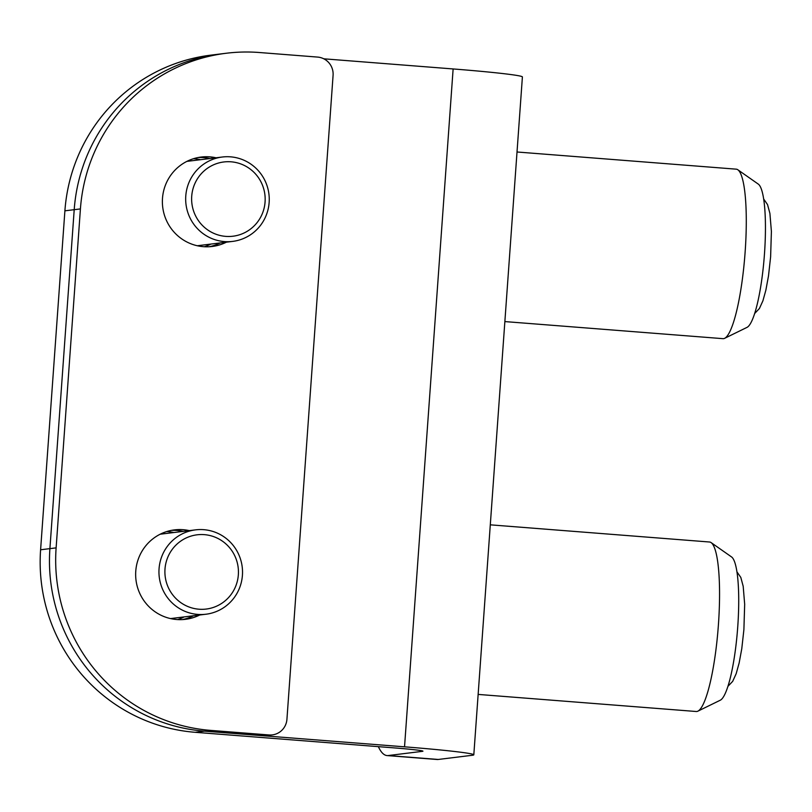 <?xml version="1.0" encoding="UTF-8"?>
<svg xmlns="http://www.w3.org/2000/svg" width="812" height="812" viewBox="0 0 812 812"><rect width="100%" height="100%" fill="white"/><g stroke="black" fill="none" stroke-linecap="round" stroke-linejoin="round"><path stroke-width="1.22" d="M166.764 531.545A45.056 44.284 -97 0 1 167.637 531.606A45.056 44.284 -97 0 1 173.809 532.53M171.352 530.378A45.056 44.284 -97 0 1 176.955 530.459A45.056 44.284 -97 0 1 183.126 531.383A45.056 44.284 83 0 0 176.955 530.459A45.056 44.284 83 0 0 171.352 530.378M193.489 158.705A45.056 44.284 -97 0 1 194.362 158.766A45.056 44.284 -97 0 1 200.534 159.7M198.077 157.548A45.056 44.284 -97 0 1 203.68 157.619A45.056 44.284 -97 0 1 209.851 158.553A45.056 44.284 83 0 0 203.68 157.619A45.056 44.284 83 0 0 198.077 157.548M226.375 53.237A170.012 167.11 83 0 0 80.418 208.917L56.119 547.867A170.012 167.11 83 0 0 210.694 730.394L269.036 734.962A17.001 16.707 83 0 0 286.93 719.32L333.082 75.333A17.001 16.707 83 0 0 317.634 57.084L259.282 52.506A170.012 167.11 83 0 0 226.375 53.237L220.174 53.998A170.012 167.11 83 0 0 74.207 209.689L64.899 210.826A170.012 167.11 -97 0 1 210.856 55.145L220.174 53.998A170.012 167.11 83 0 0 74.207 209.689L49.908 548.628A170.012 167.11 83 0 0 204.482 731.155L404.538 746.827L453.126 68.949L323.805 58.809M80.418 208.917L74.207 209.689L49.908 548.628A170.012 167.11 83 0 0 204.482 731.155L195.164 732.302L395.231 747.974A34.002 1.228 -175.9 0 1 422.94 751.171A34.002 1.228 -175.9 0 1 422.362 751.344L388.217 755.546L438.236 759.464A170.012 30.673 94.5 0 1 437.1 759.494L387.091 755.576A170.012 30.673 -85.5 0 0 388.217 755.546M184.192 616.907A45.056 44.284 -97 0 1 177.595 619.576M210.917 244.067A45.056 44.284 -97 0 1 204.32 246.736M195.164 732.302A170.012 167.11 -97 0 1 40.6 549.775L56.119 547.867M64.899 210.826L40.6 549.775M193.5 615.76A45.056 44.284 -97 0 1 182.324 619.586A45.056 44.284 83 0 0 193.5 615.76M220.225 242.92A45.056 44.284 -97 0 1 209.049 246.757A45.056 44.284 83 0 0 220.225 242.92M453.126 68.949A85.006 3.065 4.1 0 1 522.4 76.927L473.812 754.815A85.006 3.065 -175.9 0 0 404.538 746.827M438.236 759.464L472.381 755.261A85.006 3.065 -175.9 0 0 473.812 754.815M378.341 746.644A170.012 30.673 -85.5 0 0 387.091 755.576M216.053 157.792A45.056 44.284 83 0 0 209.892 156.858A45.056 44.284 83 0 0 201.163 157.051A45.056 44.284 83 0 0 162.39 202.746A45.056 44.284 83 0 0 203.447 246.675A45.056 44.284 83 0 0 212.165 246.483A45.056 44.284 83 0 0 226.436 242.159M189.328 530.622A45.056 44.284 83 0 0 183.167 529.698A45.056 44.284 83 0 0 174.438 529.891A45.056 44.284 83 0 0 135.665 575.576A45.056 44.284 83 0 0 176.722 619.515A45.056 44.284 83 0 0 185.44 619.323A45.056 44.284 83 0 0 199.711 614.999M272.335 734.89L266.123 735.652A17.001 16.707 -97 0 1 262.834 735.723L269.036 734.962M210.694 730.394L204.482 731.155L262.834 735.723M209.11 608.584A37.403 36.763 83 0 0 237.683 564.523A37.403 36.763 83 0 0 194.23 535.281A37.403 36.763 83 0 0 165.658 579.342A37.403 36.763 83 0 0 209.11 608.584M192.282 530.398A42.508 41.777 -97 0 1 195.55 529.86A42.508 41.777 -97 0 1 241.966 565.274A42.508 41.777 -97 0 1 209.191 613.699A42.508 41.777 -97 0 1 205.933 614.227A42.508 41.777 -97 0 1 159.507 578.814A42.508 41.777 -97 0 1 192.282 530.398M192.099 204.939A37.403 36.763 83 0 0 234.292 236.028A37.403 36.763 83 0 0 264.692 193.246A37.403 36.763 83 0 0 222.498 162.156A37.403 36.763 83 0 0 192.099 204.939M268.711 192.566A42.508 41.777 -97 0 1 232.658 241.397A42.508 41.777 -97 0 1 186.212 205.852A42.508 41.777 -97 0 1 222.275 157.02A42.508 41.777 -97 0 1 268.711 192.566M478.136 694.412L696.26 711.505A85.006 15.337 -85.5 0 0 697.914 711.15A85.006 15.337 -85.5 0 0 719.473 586.051A85.006 15.337 -85.5 0 0 711.119 542.609A85.006 15.337 -85.5 0 0 709.536 542.01L490.296 524.836M697.914 711.15L720.325 700.188A72.258 13.033 -85.5 0 0 738.646 593.846A72.258 13.033 -85.5 0 0 731.541 556.93L711.119 542.609M504.861 321.582L722.984 338.665A85.006 15.337 -85.5 0 0 724.639 338.32A85.006 15.337 -85.5 0 0 746.198 213.211A85.006 15.337 -85.5 0 0 737.844 169.779A85.006 15.337 -85.5 0 0 736.261 169.17L517.021 151.996M724.639 338.32L747.05 327.358A72.258 13.033 -85.5 0 0 765.371 221.016A72.258 13.033 -85.5 0 0 758.266 184.091L737.844 169.779M160.177 534.215L195.55 529.86M170.55 618.582L205.933 614.227M197.275 245.752L232.658 241.397M186.902 161.375L222.275 157.02M736.931 571.831L740.808 577.423L743.183 586.254L744.675 604.27L743.893 629.665L741.772 648.737L739.133 663.028L736.169 673.696L732.688 681.349L727.968 686.302M763.656 198.991L767.533 204.594L769.908 213.414L771.4 231.43L770.618 256.825L768.497 275.907L765.858 290.199L762.894 300.856L759.413 308.509L754.693 313.473"/></g></svg>
